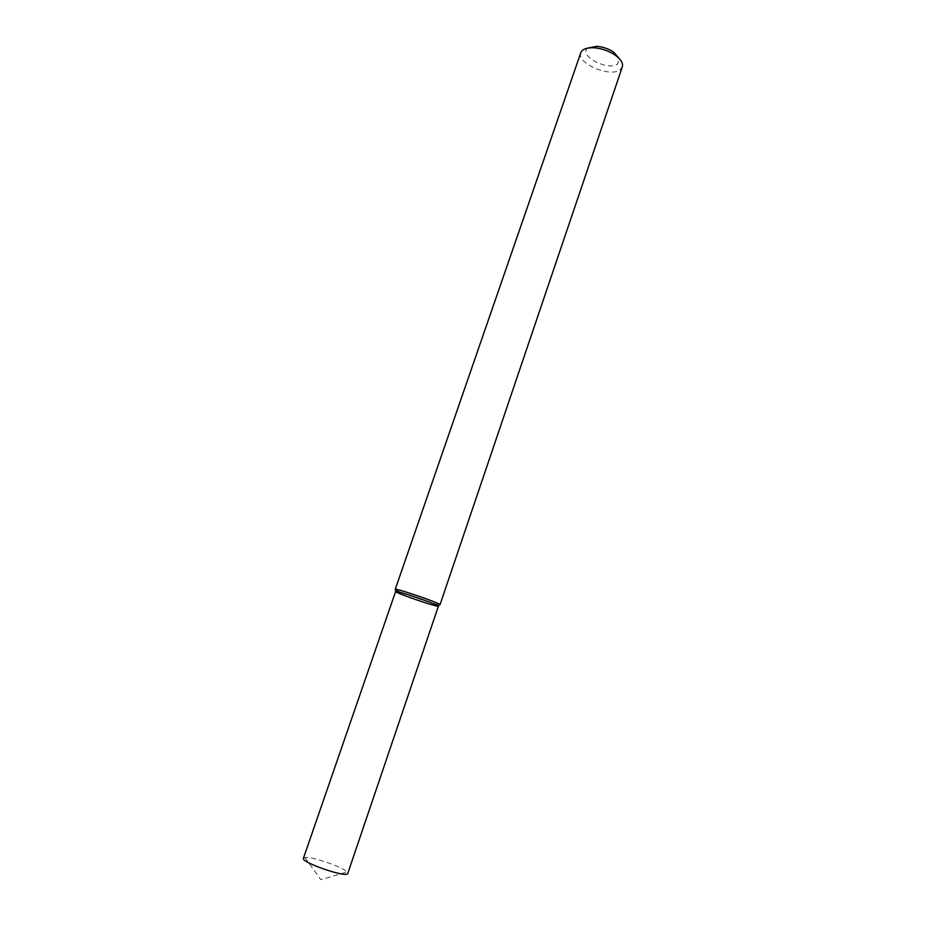 <?xml version="1.0" encoding="UTF-8"?>
<svg xmlns="http://www.w3.org/2000/svg" width="926" height="926" viewBox="0 0 926 926"><rect width="100%" height="100%" fill="white"/><g stroke="black" fill="none" stroke-linecap="round" stroke-linejoin="round"><path stroke-width="0.69" stroke-dasharray="4.63 3.47" d="M395.622 591.506C394.279 592.362 429.965 604.921 437.072 606.102L438.172 605.882M395.217 589.411L395.691 589.862C399.256 592.316 431.944 603.613 438.6 604.69L440.012 604.747M580.799 52.736C576.18 63.142 610.002 77.796 620.015 69.82L622.307 66.95M588.137 48.025C577.014 54.923 608.035 71.591 617.63 64.021L619.39 58.732M303.427 858.252L304.862 857.534C311.368 856.249 341.995 866.667 346.914 871.829L347.771 873.438M437.072 606.102L438.415 606.16M304.862 857.534L320.847 879.7L347.076 871.991"/><path stroke-width="1.39" d="M437.79 606.217C446.332 607.271 388.677 587.535 396.073 591.934C399.465 594.249 430.729 605.048 437.072 606.102M440.012 604.747C441.783 603.683 394.476 587.489 395.217 589.411L580.799 52.736C582.292 49.182 586.633 47.527 593.832 47.77C601.53 48.36 608.613 50.78 615.061 55.028C620.895 59.252 623.314 63.234 622.307 66.95L440.012 604.747M619.39 58.732L613.649 52.134C608.509 48.731 602.861 46.809 596.726 46.335L588.137 48.025M347.771 873.438C347.481 878.392 300.614 862.349 303.427 858.252L395.622 591.506C394.904 589.712 440.07 605.187 438.415 606.16L347.771 873.438M438.172 605.882L439.364 604.817M395.981 591.436L395.691 589.862M596.726 46.335L593.832 47.77M613.649 52.134L615.061 55.028"/></g></svg>
